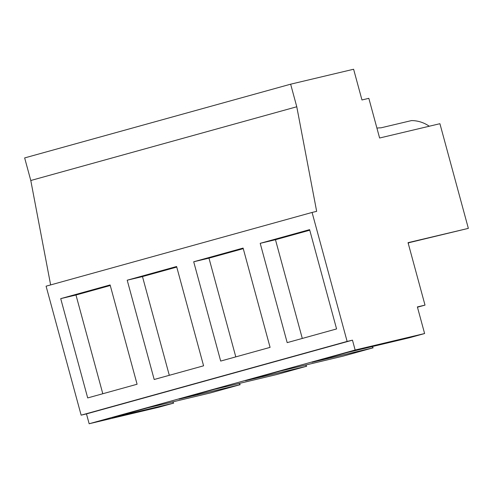<?xml version="1.0" encoding="UTF-8"?>
<svg xmlns="http://www.w3.org/2000/svg" width="493" height="493" viewBox="0 0 493 493"><rect width="100%" height="100%" fill="white"/><g stroke="black" fill="none" stroke-linecap="round" stroke-linejoin="round"><path stroke-width="0.74" d="M312.081 212.44L46.089 286.18L81.135 415.161L86.478 413.898L89.153 423.752L158.617 407.273L173.69 403.101L112.466 417.596L147.61 407.853L210.049 393.02L240.19 384.663L178.959 399.164L214.11 389.415L276.542 374.588L306.683 366.231L245.459 380.725L280.609 370.982L343.042 356.149L358.115 351.977L373.183 347.799L311.958 362.293L347.103 352.55L409.541 337.717L424.609 333.539L417.38 306.923L425.009 305.112L408.044 242.667L468.35 228.37L439.916 123.706L379.61 138.009L368.832 98.329L361.961 99.962L353.617 69.248L290.642 84.186L296.774 106.765L316.66 211.355L312.081 212.44L347.127 341.427L352.47 340.158L355.145 350.012L424.609 333.539M50.637 284.917L30.788 180.506L296.774 106.765M290.642 84.186L24.65 157.92L30.788 180.506M429.274 126.226A34.208 31.78 -103.3 0 0 411.489 120.588L380.953 127.829A34.208 31.78 76.7 0 0 376.923 128.106M408.105 242.895L468.35 228.37M408.666 242.759A37.129 34.498 -103.3 0 0 408.321 243.671M417.454 307.207L425.009 305.112M305.555 365.042L306.683 366.231M239.062 383.474L240.19 384.663M172.562 401.912L173.69 403.101M372.055 346.61L373.183 347.799M89.153 423.752L355.145 350.012M86.478 413.898L352.47 340.158M81.135 415.161L347.127 341.427M87.692 397.931L137.091 384.238L110.112 284.942L60.713 298.635L87.692 397.931M127.206 280.203L154.186 379.499L203.584 365.806L176.605 266.51L127.206 280.203L142.477 276.585L169.302 375.309M193.706 261.771L220.685 361.067L270.084 347.374L243.104 248.078L193.706 261.771L208.977 258.147L235.796 356.877M260.205 243.332L287.185 342.635L336.583 328.936L309.604 229.639L260.205 243.332L275.47 239.715L302.295 338.445M124.674 414.699L124.55 414.243M60.713 298.635L75.977 295.017L110.266 285.515M75.977 295.017L102.803 393.747M275.47 239.715L309.758 230.213M324.172 359.397L324.049 358.941M142.477 276.585L176.765 267.077M191.173 396.267L191.05 395.811M208.977 258.147L243.259 248.645M257.673 377.829L257.549 377.373"/></g></svg>
